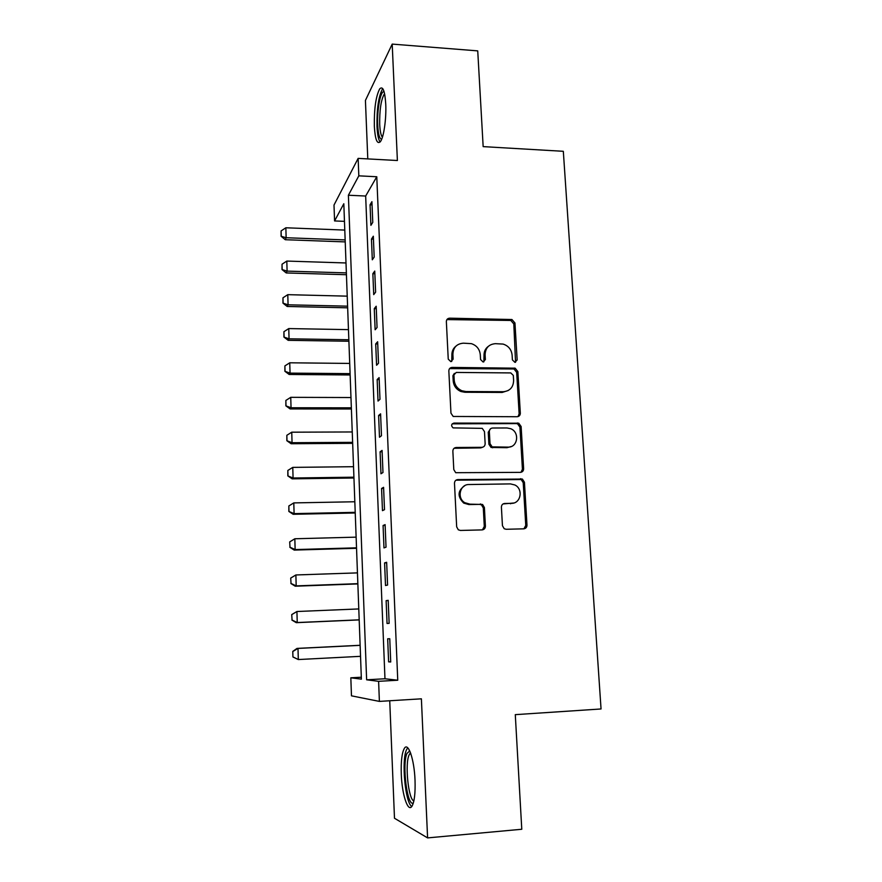 <?xml version="1.0" encoding="UTF-8"?>
<svg xmlns="http://www.w3.org/2000/svg" width="882" height="882" viewBox="0 0 882 882"><rect width="100%" height="100%" fill="white"/><g stroke="black" fill="none" stroke-linecap="round" stroke-linejoin="round"><path stroke-width="1.32" d="M514.923 362.359L517.15 359.944L514.956 322.988L511.957 319.527L449.655 318.182C447.56 318.358 446.457 319.493 446.358 321.621L448.243 359.128L450.812 361.642L453.127 359.183L452.885 354.31C453.216 347.464 456.733 343.748 463.425 343.175L471.374 343.649C476.666 345.435 479.632 349.118 480.282 354.663L480.547 359.503L483.093 362.006L485.365 359.569L485.1 354.729C485.398 347.927 488.849 344.234 495.441 343.671L503.093 344.079C508.418 345.81 511.428 349.47 512.111 355.071L512.398 359.889L514.923 362.359M515.551 362.282L513.798 323.903L510.821 320.453L446.898 319.593M451.738 361.455L451.893 355.159L452.885 354.31M483.865 361.874L484.02 355.556L485.1 354.729M415.025 780.14C414.264 759.182 408.146 741.696 404.353 748.388C401.905 752.798 400.88 761.409 401.288 774.22C401.949 794.384 407.947 812.995 411.993 806.181C414.43 801.793 415.444 793.116 415.025 780.14M385.743 104.12C384.872 90.758 382.854 85.675 379.69 88.884C375.853 96.325 374.078 108.773 374.343 126.225C375.148 139.61 377.176 144.747 380.418 141.616C383.736 137.526 386.47 118.717 385.743 104.12M502.442 525.694L504.206 528.737L506.147 529.277L523.732 528.836C525.826 528.561 526.907 527.315 526.984 525.088L524.437 482.233L522.387 479.058L457.846 479.588C455.707 479.83 454.583 481.076 454.484 483.303L456.667 526.83L458.298 529.795L460.426 530.446L482.079 529.895C484.207 529.619 485.32 528.362 485.409 526.113L484.405 507.547L482.586 504.471L470.007 504.162L464.781 502.685C456.656 498.087 459.908 484.218 468.981 484.538L510.435 483.898L514.901 484.99C523.489 489.025 520.865 503.611 511.56 503.335L504.68 503.479C502.586 503.732 501.494 504.978 501.406 507.194L502.442 525.694M378.61 681.323L379.392 701.399L351.466 695.832L350.827 677.806L361.377 679.14L343.815 203.742L334.576 220.941L334.002 205.054L358.136 158.385L358.82 175.838L348.39 195.231L366.625 679.802L378.61 681.323L397.749 680.22L376.779 176.753L358.82 175.838M358.136 158.385L397.385 160.513L392.203 44.1L477.735 50.88L483.16 146.621L563.322 151.307L601.05 708.963L515.286 714.652L521.78 829.256L427.594 837.9L421.387 698.82L379.392 701.399M517.117 416.734C519.178 416.513 520.248 415.334 520.325 413.184L517.844 371.576L515.176 368.18L452.157 367.419C450.041 367.607 448.938 368.786 448.839 370.936L450.956 413.173L453.194 416.458L517.117 416.734M521.119 426.502L523.632 468.717C523.555 470.9 522.475 472.124 520.402 472.366L455.696 472.697L453.789 469.566L452.863 451.165C452.973 448.96 454.087 447.736 456.215 447.505L481.848 447.317C483.953 447.075 485.045 445.873 485.144 443.679L484.483 431.629L482.245 428.354L453.094 427.891C450.911 425.73 451.187 424.121 453.921 423.084L518.77 423.206L521.119 426.502L519.928 427.131L522.431 469.235L523.632 468.717M389.734 700.771L394.486 818.253L427.594 837.9M392.203 44.1L365.424 100.427L367.783 158.903M372.766 222.363L371.917 201.691L370.065 204.789L370.903 225.329L372.766 222.363M374.177 257.081L373.329 236.211L371.465 239.077L372.303 259.804L374.177 257.081M375.611 292.129L374.751 271.061L372.865 273.696L373.714 294.621L375.611 292.129M377.055 327.509L376.184 306.241L374.277 308.634L375.137 329.769L377.055 327.509M378.51 363.23L377.639 341.753L375.71 343.914L376.581 365.247L378.51 363.23M379.988 399.303L379.106 377.617L377.154 379.536L378.025 401.067L379.988 399.303M520.303 413.823L519.178 413.823M381.476 435.73L380.583 413.834L378.61 415.499L379.492 437.24L381.476 435.73M382.975 472.509L382.071 450.404L380.087 451.816L380.98 473.766L382.975 472.509M384.497 509.664L383.582 487.327L381.575 488.485L382.468 510.656L384.497 509.664M386.029 547.171L385.103 524.625L383.075 525.507L383.979 547.898L386.029 547.171M387.573 585.064L386.647 562.286L384.596 562.903L385.511 585.516L387.573 585.064M389.138 623.331L388.19 600.322L386.129 600.664L387.055 623.497L389.138 623.331M526.951 525.893L525.76 525.926M376.779 176.753L365.666 196.036L384.971 678.765L397.749 680.22M387.672 638.8L388.609 661.864L390.715 661.985L389.767 638.744L387.672 638.8M361.311 677.222L350.827 677.806M344.465 221.349L334.576 220.941M365.666 196.036L348.39 195.231M384.971 678.765L366.625 679.802M370.065 204.789L372.05 204.878M371.465 239.077L373.45 239.154M372.865 273.696L374.861 273.751M374.277 308.634L376.283 308.678M375.71 343.914L377.728 343.947M377.154 379.536L379.183 379.547M378.61 415.499L380.649 415.499M380.087 451.816L382.127 451.793M381.575 488.485L383.626 488.452M383.075 525.507L385.136 525.463M384.596 562.903L386.669 562.837M386.129 600.664L388.201 600.576M388.609 661.864L390.704 661.754M488.463 346.251C485.398 348.478 483.92 351.576 484.02 355.556M456.005 346.097C453.172 348.346 451.793 351.367 451.893 355.159M518.043 416.591L519.134 413.845L516.676 372.358L514.008 368.974L449.6 368.588M513.313 375.401L510.777 372.921L456.248 372.436L453.932 374.894L454.197 380.065C454.715 385.147 457.306 388.719 461.981 390.781L465.961 391.542L503.324 391.718C509.928 391.057 513.357 387.319 513.611 380.495L513.313 375.401M454.362 373.384L452.929 375.677L453.932 374.894M508.275 390.483L502.189 392.446L464.924 392.27L460.955 391.52C456.292 389.469 453.701 385.897 453.194 380.837L452.929 375.677M520.986 472.3L522.431 469.235M482.796 447.174L480.756 447.891L454.098 448.277M519.928 427.131L517.591 423.845L516.301 423.592L452.201 423.845M508.142 447.119C517.866 447.516 519.917 432.092 510.645 428.696L507.04 427.968L492.619 428.013C490.524 428.233 489.433 429.435 489.345 431.607L490.017 443.646L492.167 446.887L508.142 447.119L506.985 447.692L511.317 446.501M490.502 428.806L488.242 432.235L489.345 431.607M506.985 447.692L491.053 447.461L488.904 444.23L488.242 432.235M513.688 503.027L503.082 503.931M464.924 485.574C457.56 490.635 457.163 496.478 463.734 503.104L468.937 504.581L470.007 504.162M482.421 529.873L484.295 526.466L483.303 507.955L481.484 504.879L479.588 504.361L468.937 504.581M523.908 528.825L525.76 525.44L523.224 482.708L521.185 479.543L455.95 480.194M344.796 230.081L285.856 227.776L286.143 237.732L345.16 239.915M281.226 235.913L281.082 230.941L281.082 236.244L286.143 237.732L285.272 239.717L345.226 241.9M285.856 227.776L281.082 230.941M281.082 236.244L285.272 239.717M381.674 139.257C379.525 138.992 378.202 134.218 377.705 124.957C376.956 110.261 380.385 91.144 383.846 91.662L384.089 91.695M384.618 93.867L384.056 94.473C380.947 100.416 379.492 110.382 379.701 124.373C380.043 131.231 380.947 135.508 382.413 137.206M382.81 88.718L382.358 89.236C378.521 96.623 376.735 108.982 377 126.313C377.386 134.417 378.422 139.654 380.109 142.002M413.338 802.995C407.208 807.118 401.861 764.11 406.988 753.382L409.755 750.957M410.549 752.875L409.072 754.97C404.761 763.933 408.377 799.555 413.867 800.933M407.705 747.771L406.426 749.954C401.387 760.648 405.169 802.322 411.729 806.545M346.009 262.968L286.815 261.072L287.102 271.116L346.372 272.891M282.163 269.231L282.031 264.214L282.019 269.539L287.102 271.116L286.22 272.946L346.439 274.721M286.815 261.072L282.031 264.214M282.019 269.539L286.22 272.946M347.232 296.154L287.786 294.665L288.072 304.808L347.607 306.164M283.111 302.868L282.968 297.807L282.968 303.143L288.072 304.808L287.19 306.473L347.662 307.829M287.786 294.665L282.968 297.807M282.968 303.143L287.19 306.473M348.467 329.636L288.756 328.578L289.053 338.809L348.842 339.746M284.07 336.814L283.927 331.698L283.927 337.067L289.053 338.809L288.16 340.32L348.897 341.246M288.756 328.578L283.927 331.698M283.927 337.067L288.16 340.32M349.713 363.428L289.748 362.8L290.046 373.119L350.099 373.637M285.04 371.068L284.897 365.909L284.886 371.289L290.046 373.119L289.142 374.464L350.143 374.971M289.748 362.8L284.897 365.909M284.886 371.289L289.142 374.464M350.981 397.539L290.74 397.33L291.049 407.76L351.356 407.826M286.011 405.643L285.867 400.439L285.867 405.841L291.049 407.76L290.134 408.939L351.4 408.994M290.74 397.33L285.867 400.439M285.867 405.841L290.134 408.939M352.249 431.96L291.755 432.191L292.052 442.72L352.635 442.345M286.992 440.537L286.848 435.289L286.848 440.713L292.052 442.72L291.126 443.734L352.668 443.337M291.755 432.191L286.848 435.289M286.848 440.713L291.126 443.734M522.783 469.081L523.632 469.136M353.528 466.699L292.769 467.383L293.078 478.011L353.925 477.184M287.995 475.762L287.841 470.459L287.841 475.905L293.078 478.011L292.14 478.849L353.947 478M292.769 467.383L287.841 470.459M287.841 475.905L292.14 478.849M354.829 501.759L293.794 502.905L294.103 513.633L355.214 512.343M288.987 511.328L288.844 505.97L288.844 511.439L294.103 513.633L293.155 514.294L355.248 512.982M293.794 502.905L288.844 505.97M288.844 511.439L293.155 514.294M526.3 527.48L525.319 527.458M289.693 541.901L290.002 547.226L289.693 541.901L294.831 538.77L295.139 549.585L356.526 547.832M290.002 547.226L295.139 549.585L294.191 550.081L356.548 548.284M356.141 537.149L294.831 538.77L289.847 541.813M289.847 547.303L294.191 550.081M290.718 578.063L291.027 583.465L290.718 578.063L295.878 574.965L296.187 585.891L357.849 583.663M291.027 583.465L296.187 585.891L295.227 586.199L357.86 583.928M357.453 572.881L295.878 574.965L290.873 578.008M290.873 583.509L295.227 586.199M291.744 614.567L292.063 620.046L291.744 614.567L296.925 611.513L297.245 622.549L359.195 619.826M292.063 620.046L297.245 622.549L296.275 622.67L359.195 619.903M358.787 608.933L296.925 611.513L291.898 614.534M291.898 620.068L296.275 622.67M360.132 645.282L297.013 648.402L297.995 648.413L298.314 659.549L360.54 656.329M293.1 656.98L298.314 659.549L292.934 656.98L292.78 651.412L292.934 656.98M360.132 645.348L297.995 648.413L292.945 651.423M292.78 651.412L297.013 648.402M515.992 360.749L517.15 359.944M452.135 360.01L453.127 359.183M484.284 360.385L485.365 359.569M448.673 319.119L449.655 318.182M510.226 320.387L511.362 319.46M513.798 323.903L514.956 322.988M451.154 368.224L452.157 367.419M513.081 368.83L514.239 368.037M516.676 372.358L517.844 371.576M519.134 413.845L520.325 413.184M453.194 380.837L454.197 380.065M464.924 392.27L465.961 391.542M502.189 392.446L503.324 391.718M455.2 448.078L456.215 447.505M480.756 447.891L481.848 447.317M452.907 423.735L453.921 423.084M516.301 423.592L517.48 422.952M488.904 444.23L490.017 443.646M492.564 447.802L493.688 447.229M503.523 503.887L504.68 503.479M510.38 503.754L511.56 503.335M479.588 504.361L480.69 503.953M483.303 507.955L484.405 507.547M484.295 526.466L485.409 526.113M456.81 480.073L457.846 479.588M519.575 479.158L520.777 478.672M523.224 482.708L524.437 482.233M525.76 525.44L526.984 525.088M510.821 320.453L511.957 319.527M514.008 368.974L515.176 368.18M460.955 391.52L461.981 390.781M491.053 447.461L492.167 446.887M517.591 423.845L518.77 423.206M463.734 503.104L464.781 502.685M481.484 504.879L482.586 504.471M521.185 479.543L522.387 479.058M384.75 94.528L384.056 94.473M410.119 751.773L409.16 750.891M410.825 753.647L409.722 753.724"/></g></svg>
